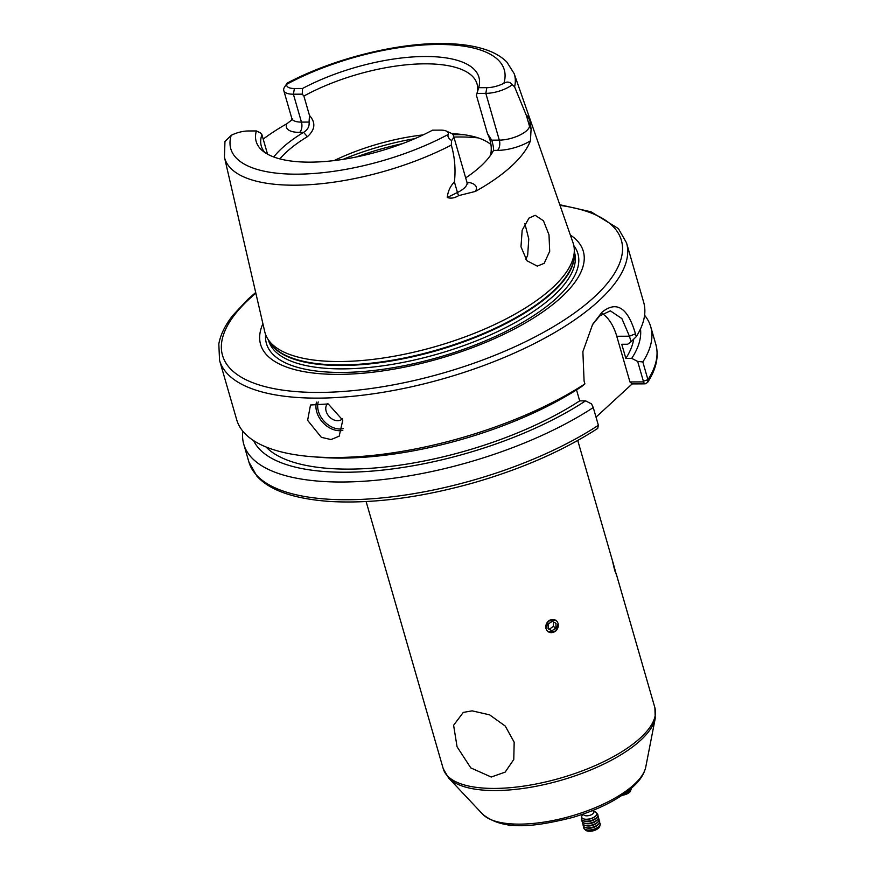 <?xml version="1.0" encoding="UTF-8"?>
<svg xmlns="http://www.w3.org/2000/svg" width="875" height="875" viewBox="0 0 875 875"><rect width="100%" height="100%" fill="white"/><g stroke="black" fill="none" stroke-linecap="round" stroke-linejoin="round"><path stroke-width="1.31" d="M327.589 403.681A10.588 7.831 -132.6 0 0 326.167 411.327A10.588 7.831 -132.6 0 0 333.408 419.716A10.588 7.831 -132.6 0 0 342.344 418.862M342.77 420.186L328.234 403.955L310.494 405.005L307.617 420.339L321.344 437.325L331.023 439.567L339.172 436.188L342.77 420.186M273.755 156.975A116.484 43.837 163.9 0 1 281.969 148.203A116.484 43.837 163.9 0 1 303.57 132.355C307.738 129.828 309.575 126.405 309.061 122.073L309.477 115.434C315.897 122.609 315.208 129.697 307.388 136.686A112.252 42.241 -16.1 0 0 286.573 151.955A112.252 42.241 -16.1 0 0 279.891 158.9M263.2 139.092A152.545 57.411 163.9 0 1 286.891 123.747L291.933 119.842M559.792 204.728L591.03 211.805L618.384 228.583L626.533 242.878L643.672 302.28A211.794 79.712 163.9 0 1 636.278 336.634L631.039 341.742L629.442 336.208L621.873 318.577L610.334 310.833L599.638 315.941L592.277 325.019M525.897 259.394L527.691 255.019L528.773 238.93L524.858 223.595M529.003 218.094L535.183 215.305L543.441 220.752L548.997 234.795L549.697 251.311L544.173 263.331L537.294 266.131L526.969 260.75L520.975 246.772L522.178 230.158L529.003 218.094M489.781 156.363A112.252 42.241 -16.1 0 0 490.656 154.766C492.045 147.787 490.984 140.711 487.452 133.525L491.717 140.153L499.308 140.12A20.672 7.777 -16.1 0 0 529.506 126.219L530.086 121.275L531.092 129.008L530.436 140.809A153.606 57.805 163.9 0 1 511.558 166.075A153.606 57.805 163.9 0 1 475.431 191.417L458.686 195.617C454.584 198.122 450.767 198.745 447.256 197.488C447.923 191.33 450.297 186.145 454.398 181.912C455.809 169.498 454.781 157.227 451.314 145.097A150.784 56.744 163.9 0 1 224.438 157.183L224.963 141.52L231.208 135.341A16.439 6.191 -16.1 0 1 248.248 130.977L256.375 130.933A115.916 43.63 163.9 0 0 262.106 150.402A115.916 43.63 163.9 0 0 432.545 130.167L440.672 130.134A16.439 6.191 -16.1 0 1 446.261 131.042L450.887 133.12A20.672 7.777 163.9 0 1 453.48 135.658A20.672 7.777 163.9 0 1 451.566 140.525C448.372 138.327 447.289 136.281 448.339 134.389A16.439 6.191 -16.1 0 0 446.261 131.042M570.336 235.014A167.945 63.208 163.9 0 1 561.323 297.238A167.945 63.208 163.9 0 1 363.344 373.188A167.945 63.208 163.9 0 1 262.905 323.75M294.405 88.506L302.531 88.473L302.247 94.172L293.398 94.205L294.405 88.506A16.439 6.191 -16.1 0 1 286.738 84.252L287.23 83.092C335.005 57.663 403.167 41.18 450.712 43.75C463.695 44.341 475.027 46.2 484.739 49.339C493.894 52.248 501.266 56.481 506.855 62.048L514.128 73.566L573.027 242.747A160.464 60.386 163.9 0 1 574.306 250.502A160.464 60.386 163.9 0 1 552.398 287.831A160.464 60.386 163.9 0 1 394.461 356.169A160.464 60.386 163.9 0 1 267.805 338.964A160.464 60.386 163.9 0 1 264.753 331.723L224.438 157.183M334.141 160.584A112.252 42.241 163.9 0 1 423.117 134.903M451.938 133.689A112.252 42.241 163.9 0 1 457.702 134.039A112.252 42.241 163.9 0 1 490.984 144.583M309.477 115.434L303.887 96.053A112.252 42.241 163.9 0 1 412.256 64.312A112.252 42.241 163.9 0 1 477.017 83.847A112.252 42.241 163.9 0 1 477.072 93.056M487.452 133.525L476.416 95.298L478.702 87.697L486.828 87.664A16.439 6.191 -16.1 0 0 503.869 83.3C507.008 81.331 509.808 81.78 512.291 84.667A20.672 7.777 163.9 0 1 485.822 93.362L476.962 93.406M311.139 456.63L318.762 457.253A201.72 75.917 163.9 0 0 581.481 386.706L584.905 383.895A211.794 79.712 163.9 0 1 311.139 456.63A211.794 79.712 163.9 0 1 236.698 419.748L219.559 360.347A211.794 79.712 163.9 0 0 379.389 392.886A211.794 79.712 163.9 0 0 598.806 300.847A211.794 79.712 163.9 0 0 626.533 242.878M584.905 383.895L584.084 381.062L582.881 351.63L592.659 324.341L602.066 312.156C616.689 300.464 627.812 307.683 635.458 333.791L636.278 336.634M472.128 710.85L463.28 712.414L453.611 725.277L457.056 746.769L470.794 767.9L491.225 777.022L505.159 772.122L513.778 759.467L514.172 742.208L505.258 726.053L489.573 714.831L472.128 710.85M612.839 561.925L616.438 575.05L612.752 561.761M613.922 565.95C612.161 559.595 612.489 561.323 614.906 571.145M548.177 631.87L555.712 631.116L558.13 623.383M555.822 620.167L548.373 620.987L545.803 628.622M616.448 575.236L616.263 574.022M631.039 341.742L627.638 344.247L621.764 344.269L625.844 358.411L631.717 358.378L637.656 361.408L642.819 361.955L647.938 379.684L647.598 382.43L645.159 383.852L632.144 383.917L629.945 381.948L642.972 381.894L643.388 381.27L637.656 361.408M598.38 425.283A211.794 79.712 163.9 0 1 385.241 497.58A211.794 79.712 163.9 0 1 248.883 461.967L256.933 476.164C269.839 490.503 294.328 498.958 330.389 501.506C373.078 503.825 420.766 497.612 473.452 482.858C521.73 468.902 563.161 450.756 597.712 428.422L598.38 425.283L593.261 407.553L591.5 403.878L585.561 400.848L579.688 400.87A194.852 73.336 163.9 0 1 266.044 446.994M579.688 400.87L576.527 389.9M633.686 339.172A194.852 73.336 163.9 0 1 625.844 358.411M585.561 400.848A201.72 75.917 163.9 0 1 387.953 469.503A201.72 75.917 163.9 0 1 253.586 440.595M640.489 328.923A201.72 75.917 163.9 0 1 631.717 358.378M593.261 407.553A211.794 79.712 163.9 0 1 380.122 479.85A211.794 79.712 163.9 0 1 243.764 444.238A211.794 79.712 163.9 0 1 242.845 431.233M644.591 315.273A211.794 79.712 163.9 0 1 650.738 326.769A211.794 79.712 163.9 0 1 642.819 361.955M596.028 417.134L632.144 383.917M530.086 121.275C528.489 117.206 527.275 115.325 526.444 115.62L514.598 86.877L512.291 84.667M264.841 152.502A112.252 42.241 163.9 0 1 261.319 146.103A112.252 42.241 163.9 0 1 261.92 134.652L267.531 154.153M261.92 134.652L260.291 132.77L256.375 130.933M451.314 145.097L451.566 140.525M478.472 88.462L478.702 87.697A115.916 43.63 163.9 0 0 424.955 56.503A115.916 43.63 163.9 0 0 302.531 88.473M302.247 94.172L303.887 96.053M292.764 118.989L291.845 120.181L291.823 118.42A20.672 7.777 -16.1 0 0 301.448 122.106L293.398 94.205A20.672 7.777 163.9 0 1 283.773 90.519A20.672 7.777 163.9 0 1 284.605 86.997L287.131 83.202M491.717 140.153C493.052 144.484 493.664 147.908 493.555 150.402A116.484 43.837 163.9 0 1 491.291 154.219A116.484 43.837 163.9 0 1 465.675 177.909M602.416 313.698A46.594 25.998 -90.3 0 1 616.766 336.262L629.945 381.948M650.738 326.769L655.856 344.498A211.794 79.712 163.9 0 1 647.938 379.684L643.388 381.27M645.159 383.852L642.972 381.894M307.388 136.686L303.57 132.355L299.633 132.377A28.295 10.653 163.9 0 1 286.891 123.747M490.667 154.766L493.555 150.402L497.492 150.38A28.295 10.653 163.9 0 0 530.436 140.809M507.511 824.611A7.569 2.833 -18.3 0 0 510.005 825.486A7.569 2.833 -18.3 0 0 513.166 825.191M513.559 825.223A6.825 2.559 161.7 0 1 510.573 825.508A6.825 2.559 161.7 0 1 510.3 825.486M482.661 814.198A86.428 32.528 -16.1 0 0 552.519 820.608A86.428 32.528 -16.1 0 0 634.211 784.438A86.428 32.528 -16.1 0 0 645.739 767.134C644.186 774.014 639.953 780.544 633.052 786.745C618.57 799.531 598.347 809.791 572.37 817.523C535.905 826.569 503.595 831.447 482.661 814.198L448.591 777.962L443.253 768.786L400.783 621.622M631.137 788.441L631.159 788.517A8.477 3.194 166.1 0 0 631.137 788.441A8.477 3.194 166.1 0 1 631.072 789.009A8.477 3.194 166.1 0 1 625.505 792.881M631.159 788.517A8.477 3.194 166.1 0 1 631.127 789.239A8.477 3.194 166.1 0 1 630.066 790.705A8.477 3.194 166.1 0 1 624.903 793.319M622.223 795.189A7.569 2.855 -13.9 0 0 622.387 795.167A7.569 2.855 -13.9 0 0 628.994 792.728A7.569 2.855 -13.9 0 0 630.623 790.891A7.569 2.855 -13.9 0 0 630.623 790.136M628.753 792.892A6.825 2.57 166.1 0 1 628.534 793.045A6.825 2.57 166.1 0 1 622.573 795.244A6.825 2.57 166.1 0 1 622.016 795.32M630.066 790.705L628.939 791.711A6.825 2.57 166.1 0 1 623.82 794.084M614.764 569.581L613.441 563.97L614.764 569.581M592.266 810.677A5.294 2.395 165.6 0 1 592.845 810.863A5.294 2.395 165.6 0 1 593.348 813.334A5.294 2.395 165.6 0 1 588.733 815.62A5.294 2.395 165.6 0 1 583.592 813.925M592.845 810.863L595.339 811.934A7.788 3.522 165.6 0 1 596.87 813.794A7.788 3.522 165.6 0 1 595.12 816.462A7.788 3.522 165.6 0 1 589.291 818.934A7.788 3.522 165.6 0 1 584.697 819.131A7.788 3.522 165.6 0 1 581.678 816.867A7.788 3.522 165.6 0 1 582.323 815.27L583.297 814.034M596.848 813.52A8.477 3.828 165.6 0 1 597.887 814.811A8.477 3.828 165.6 0 1 597.942 815.248A8.477 3.828 165.6 0 1 589.695 820.837A8.477 3.828 165.6 0 1 581.47 819.022A8.477 3.828 165.6 0 1 581.416 818.584A8.477 3.828 165.6 0 1 581.766 817.392M597.909 814.92A8.477 3.828 165.6 0 1 597.942 815.03A8.477 3.828 165.6 0 1 597.997 815.467A8.477 3.828 165.6 0 1 596.094 818.366A8.477 3.828 165.6 0 1 589.75 821.056A8.477 3.828 165.6 0 1 584.752 821.264A8.477 3.828 165.6 0 1 581.525 819.241A8.477 3.828 165.6 0 1 581.503 819.131M597.898 816.112A8.477 3.828 165.6 0 1 598.456 817.031A8.477 3.828 165.6 0 1 598.511 817.458A8.477 3.828 165.6 0 1 590.264 823.058A8.477 3.828 165.6 0 1 582.039 821.231A8.477 3.828 165.6 0 1 581.984 820.805A8.477 3.828 165.6 0 1 582.094 820.159M598.478 817.141A8.477 3.828 165.6 0 1 598.511 817.25A8.477 3.828 165.6 0 1 598.566 817.677A8.477 3.828 165.6 0 1 596.663 820.575A8.477 3.828 165.6 0 1 590.319 823.266A8.477 3.828 165.6 0 1 585.32 823.484A8.477 3.828 165.6 0 1 582.094 821.45A8.477 3.828 165.6 0 1 582.072 821.341M598.467 818.322A8.477 3.828 165.6 0 1 599.025 819.241A8.477 3.828 165.6 0 1 599.08 819.678A8.477 3.828 165.6 0 1 590.833 825.267A8.477 3.828 165.6 0 1 582.608 823.452A8.477 3.828 165.6 0 1 582.553 823.014A8.477 3.828 165.6 0 1 582.663 822.369M599.047 819.35A8.477 3.828 165.6 0 1 599.08 819.459A8.477 3.828 165.6 0 1 599.134 819.897A8.477 3.828 165.6 0 1 597.231 822.795A8.477 3.828 165.6 0 1 590.888 825.486A8.477 3.828 165.6 0 1 585.889 825.694A8.477 3.828 165.6 0 1 582.663 823.67A8.477 3.828 165.6 0 1 582.641 823.561M599.025 820.542A8.477 3.828 165.6 0 1 599.594 821.461A8.477 3.828 165.6 0 1 599.648 821.888A8.477 3.828 165.6 0 1 591.402 827.487A8.477 3.828 165.6 0 1 583.177 825.661A8.477 3.828 165.6 0 1 583.122 825.234A8.477 3.828 165.6 0 1 583.22 824.589M599.616 821.57A8.477 3.828 165.6 0 1 599.648 821.68A8.477 3.828 165.6 0 1 599.703 822.106A8.477 3.828 165.6 0 1 597.789 825.005A8.477 3.828 165.6 0 1 591.456 827.695A8.477 3.828 165.6 0 1 586.458 827.914A8.477 3.828 165.6 0 1 583.231 825.88A8.477 3.828 165.6 0 1 583.209 825.77M599.594 822.752A8.477 3.828 165.6 0 1 600.163 823.67A8.477 3.828 165.6 0 1 600.217 824.108A8.477 3.828 165.6 0 1 591.97 829.697A8.477 3.828 165.6 0 1 583.745 827.881A8.477 3.828 165.6 0 1 583.691 827.444A8.477 3.828 165.6 0 1 583.789 826.798M600.184 823.78A8.477 3.828 165.6 0 1 600.217 823.889A8.477 3.828 165.6 0 1 600.272 824.327A8.477 3.828 165.6 0 1 598.358 827.225A8.477 3.828 165.6 0 1 592.025 829.916A8.477 3.828 165.6 0 1 587.027 830.123A8.477 3.828 165.6 0 1 583.8 828.1A8.477 3.828 165.6 0 1 583.778 827.991M585.123 829.555A7.569 3.413 -14.4 0 0 589.597 831.25A7.569 3.413 -14.4 0 0 592.397 830.944A7.569 3.413 -14.4 0 0 596.641 829.445A7.569 3.413 -14.4 0 0 599.758 825.956A7.569 3.413 -14.4 0 0 599.747 825.803M596.477 829.533A6.825 3.084 165.6 0 1 596.323 829.62A6.825 3.084 165.6 0 1 592.484 830.977A6.825 3.084 165.6 0 1 589.969 831.25A6.825 3.084 165.6 0 1 589.794 831.25M598.358 827.225L597.373 827.98A6.825 3.084 165.6 0 1 588.252 830.32L587.027 830.123M597.789 825.005L596.816 825.77A6.825 3.084 165.6 0 1 587.683 828.1L586.458 827.914M597.231 822.795L596.247 823.55A6.825 3.084 165.6 0 1 587.114 825.891L585.889 825.694M596.663 820.575L595.678 821.341A6.825 3.084 165.6 0 1 586.545 823.67L585.32 823.484M596.094 818.366L595.109 819.12A6.825 3.084 165.6 0 1 585.987 821.461L584.752 821.264M594.814 816.692A6.825 3.084 165.6 0 1 594.541 816.911A6.825 3.084 165.6 0 1 585.419 819.241A6.825 3.084 165.6 0 1 585.08 819.186M546.536 629.825A6.825 6.005 123.1 0 0 555.013 631.466A6.825 6.005 123.1 0 0 557.572 622.289A6.825 6.005 123.1 0 0 549.084 620.659A6.825 6.005 123.1 0 0 546.536 629.825M551.917 630.766L555.877 628.064L556.008 623.361L552.191 621.348L548.231 624.05L548.1 628.764L551.917 630.766L548.1 628.447M549.402 629.125L553.361 626.423L553.481 622.038M553.361 626.423L555.877 628.064M318.237 401.931A19.906 14.722 -132.6 0 0 318.434 411.359A19.906 14.722 -132.6 0 0 343.262 428.641M342.814 430.402A21.175 15.662 47.4 0 1 316.75 411.95A21.175 15.662 47.4 0 1 316.477 402.139M309.061 122.073L301.448 122.106A7.623 4.255 -90.3 0 1 299.633 132.377M560.033 205.406A207.561 78.116 163.9 0 1 594.202 297.095A207.561 78.116 163.9 0 1 319.156 392.427A207.561 78.116 163.9 0 1 249.703 298.594A207.561 78.116 163.9 0 1 255.85 293.202M573.825 245.645A162.094 60.998 163.9 0 1 556.675 297.992A162.094 60.998 163.9 0 1 377.781 369.983A162.094 60.998 163.9 0 1 265.617 334.611M574.306 251.639L574.47 252.186A159.195 59.916 163.9 0 1 553.623 295.761A159.195 59.916 163.9 0 1 388.708 364.941A159.195 59.916 163.9 0 1 268.57 340.484L268.406 339.927M574.306 253.258A159.195 59.916 163.9 0 1 552.65 292.359A159.195 59.916 163.9 0 1 393.422 360.598A159.195 59.916 163.9 0 1 269.27 341.305M574.306 250.502L574.295 254.713A159.283 59.948 163.9 0 1 552.552 291.78A159.283 59.948 163.9 0 1 395.784 359.603A159.283 59.948 163.9 0 1 270.058 342.53L267.805 338.964M343.088 159.359A131.316 49.416 163.9 0 1 414.892 138.633M453.031 134.739A131.316 49.416 163.9 0 1 464.406 134.783M356.278 156.986A133.427 50.214 163.9 0 1 402.467 143.653M453.884 137.069A133.427 50.214 163.9 0 1 478.242 137.911M448.591 777.962A109.539 41.223 -16.1 0 0 537.119 786.078A109.539 41.223 -16.1 0 0 640.664 740.239A109.539 41.223 -16.1 0 0 655.255 718.309L654.883 707.7L616.164 573.584M443.253 768.786A110.13 41.453 -16.1 0 0 526.367 785.706A110.13 41.453 -16.1 0 0 640.467 737.844A110.13 41.453 -16.1 0 0 654.883 707.7M514.128 73.566A150.784 56.744 163.9 0 1 514.598 86.877M448.339 134.389A142.33 53.561 163.9 0 1 297.041 174.169A142.33 53.561 163.9 0 1 231.208 135.341M286.738 84.252A142.33 53.561 163.9 0 1 438.025 44.461A142.33 53.561 163.9 0 1 503.869 83.3M531.092 129.008A7.623 6.978 -173.2 0 1 529.506 126.219L526.444 115.62M447.256 197.488L457.45 192.5L454.398 181.912M458.686 195.617A7.623 2.986 64 0 1 457.45 192.5A20.672 7.777 -16.1 0 0 466.977 182.416L453.48 135.658M497.492 150.38A7.623 4.255 -90.3 0 0 499.308 140.12L485.822 93.362L486.828 87.664M466.922 182.208A28.295 10.653 163.9 0 1 475.431 191.417M616.766 336.262L629.442 336.208L635.458 333.791M255.697 292.502L247.931 299.25L232.925 315.273C225.214 325.041 220.511 334.611 218.816 343.973L219.559 360.347M401.166 622.978L366.122 501.561M612.784 561.87L577.752 440.486M645.739 767.134L655.255 718.309M243.764 444.238L248.883 461.967M655.856 344.498C659.05 356.431 656.294 369.075 647.598 382.43M291.823 118.42L283.773 90.519M466.977 182.416L467.895 183.914L467.075 183.564M510.573 825.508L510.005 825.486M594.541 816.911L595.12 816.462M585.419 819.241L584.697 819.131"/></g></svg>
